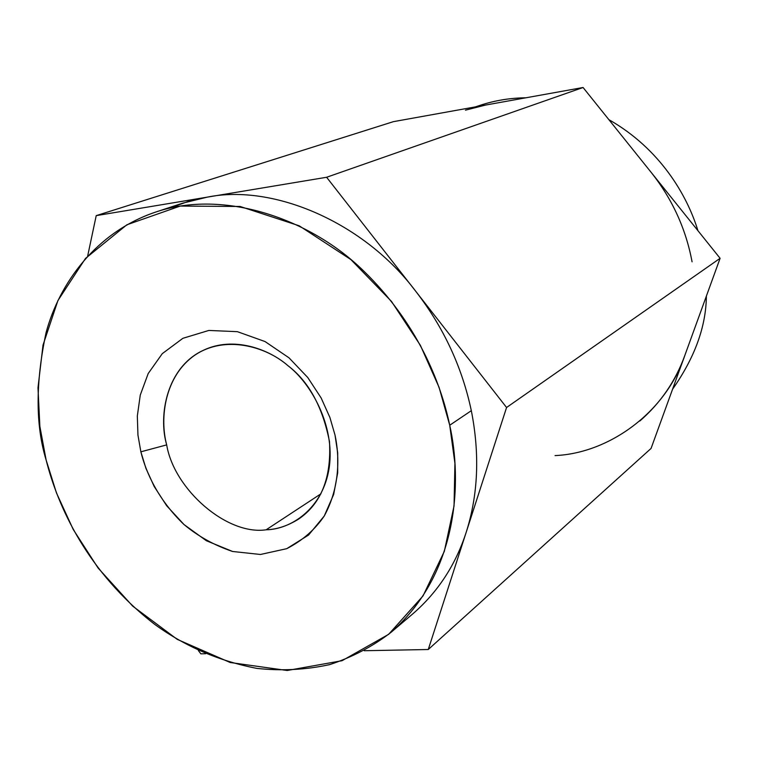 <?xml version="1.0" encoding="UTF-8"?>
<svg xmlns="http://www.w3.org/2000/svg" width="758" height="758" viewBox="0 0 758 758"><rect width="100%" height="100%" fill="white"/><g stroke="black" fill="none" stroke-linecap="round" stroke-linejoin="round"><path stroke-width="1.14" d="M449.721 425.238L439.071 387.347L420.396 345.354L391.479 301.409L350.878 259.577L299.183 225.789L240.106 206.47L180.205 206.072L126.87 224.785L85.493 258.421L57.93 300.547L43.017 345.089L37.985 387.793L39.861 426.366L46.115 459.973L56.49 493.003L73.232 529.482L98.133 568.074L132.678 606.116L177.249 639.373L230.167 662.501L287.159 670.498L342.029 660.711L388.655 634.323L423.049 595.883L444.33 551.331L454.042 505.946L454.914 463.299L449.721 425.238C462.314 480.989 458.742 573.095 391.128 632.257C372.945 646.337 352.489 657.12 329.768 664.586C306.118 669.788 281.843 671.067 256.924 668.404C219.289 661.109 185.35 646.536 155.125 624.677C87.009 572.224 57.674 505.851 46.115 459.973C35.474 425.21 35.455 382.762 46.067 332.648C59.086 284.042 95.612 232.261 155.561 212.107C223.885 188.77 310.42 218.768 363.452 270.777C417.033 322.804 440.606 381.824 449.721 425.238L471.324 410.675C479.89 454.137 478.184 494.661 466.208 532.249L428.261 649.511L364.257 650.724L428.261 649.511L651.065 448.433L428.261 649.511L506.571 407.501L720.1 258.307L583.073 87.502L393.393 121.659L96.219 215.632L393.393 121.659L583.073 87.502L326.613 177.268L583.073 87.502L720.1 258.307L506.571 407.501L466.208 532.249C478.184 494.661 479.89 454.137 471.324 410.675L449.721 425.238M140.865 451.815L137.947 435.092L137.331 416.009L140.268 395.07L148.189 373.552L162.288 353.645L182.896 338.305L208.838 330.441L237.377 331.672L265.054 341.555L289.016 357.833L307.757 377.512L321.155 397.988L329.91 417.487L335.027 435.101C339.755 457.245 339.83 487.356 324.263 515.98C314.949 529.69 302.442 540.587 286.732 548.678L260.439 554.477L232.583 551.473C214.353 545.305 198.16 536.332 184.033 524.564C158.176 499.778 146 472.566 140.865 451.815L145.915 468.302L154.215 486.532L166.684 505.757L184.033 524.564L206.337 540.71L232.583 551.473L260.439 554.477L286.732 548.678L308.572 535.034L324.263 515.98L333.662 494.462L337.68 472.897L337.698 452.867L335.027 435.101L329.91 417.487L321.155 397.988L307.757 377.512L289.016 357.833L265.054 341.555L237.377 331.672L208.838 330.441L182.896 338.305L162.288 353.645L148.189 373.552L140.268 395.07L137.331 416.009L137.947 435.092L140.865 451.815L166.684 444.889C174.113 489.64 227.163 535.593 266.134 529.795C276.784 529.472 287.614 525.91 298.595 519.097C321.202 503.615 331.502 477.796 329.484 441.639C322.586 406.828 308.762 381.53 288.031 365.744C268.256 348.5 233.113 336.239 203.836 350.082C166.836 366.626 157.996 415.479 166.684 444.889C159.388 417.734 164.922 375.911 194.768 355.227C224.823 334.733 266.001 346.283 288.031 365.744C311.036 383.359 335.197 425.882 329.228 467.553C322.974 509.063 290.541 529.463 266.134 529.795L320.937 493.818L266.134 529.795C227.163 535.593 174.113 489.64 166.684 444.889L140.865 451.815M205.626 653.737L200.861 653.832L198.369 650.516L200.861 653.832L205.626 653.737M87.672 255.996L96.219 215.632L326.613 177.268L506.571 407.501L326.613 177.268L96.219 215.632L87.672 255.996M651.065 448.433L720.1 258.307L651.065 448.433M706.38 296.084C706.058 326.565 694.792 357.605 672.564 389.214C694.792 357.605 706.058 326.565 706.38 296.084M475.872 106.812C491.781 100.994 508.504 97.981 526.033 97.782C510.238 97.953 495.05 100.426 480.477 105.21L475.294 106.916M608.854 119.641C660.209 148.862 687.174 195.422 697.938 230.678C687.174 195.422 660.209 148.862 608.854 119.641M555.055 455.596C609.621 453.199 665.894 411.907 684.777 355.578C675.482 381.236 660.474 403.066 639.761 421.069M692.073 261.832C685.905 228.85 672.289 199.06 651.217 172.445C672.289 199.06 685.905 228.85 692.073 261.832M465.45 110.156L485.565 105.068M169.451 208.204L188.012 201.524L207.133 197.165C273.458 183.512 364.579 222.653 415.943 291.555C443.648 327.465 462.105 367.166 471.324 410.675C462.105 367.166 443.648 327.465 415.943 291.555C364.579 222.653 273.458 183.512 207.133 197.165L182.839 203.125L155.561 212.107M391.128 632.257L413.015 613.667C437.897 592.036 455.624 564.9 466.208 532.249"/></g></svg>
